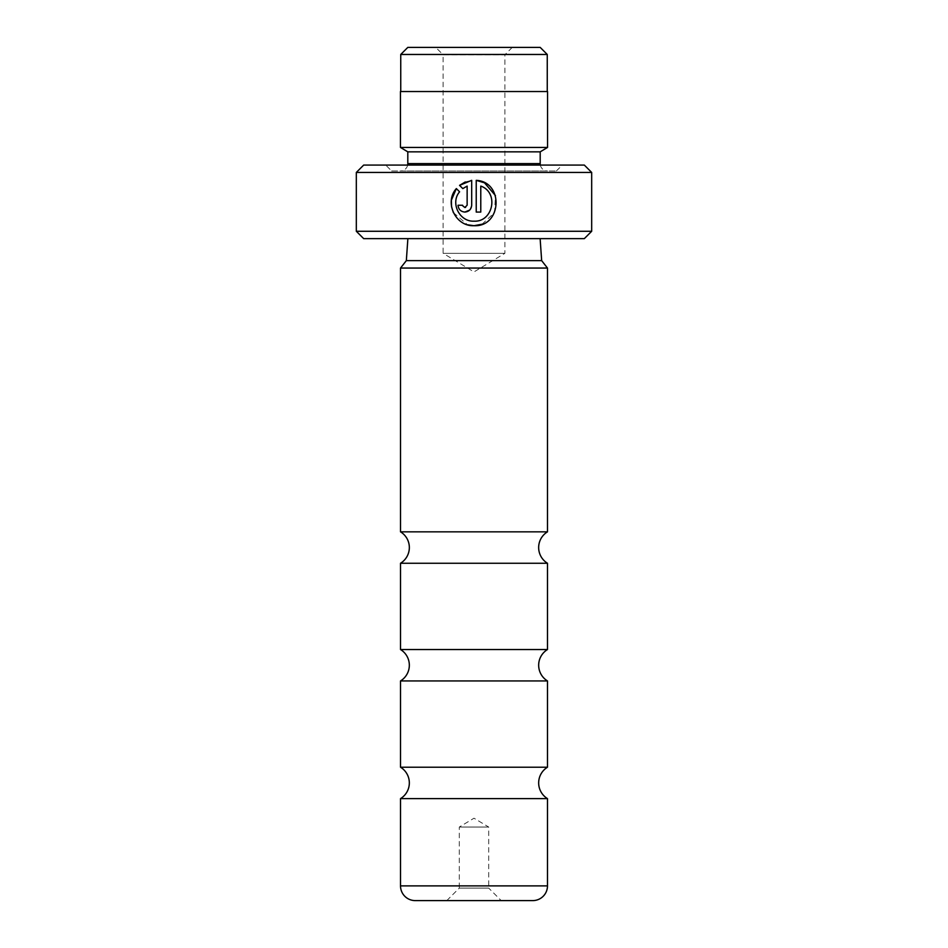 <?xml version="1.0" encoding="UTF-8"?>
<svg xmlns="http://www.w3.org/2000/svg" width="948" height="948" viewBox="0 0 948 948"><rect width="100%" height="100%" fill="white"/><g stroke="black" fill="none" stroke-linecap="round" stroke-linejoin="round"><path stroke-width="0.71" stroke-dasharray="4.74 3.56" d="M547.482 531.84L400.518 531.84M547.482 767.216L400.518 767.216M547.482 649.534L400.518 649.534M512.252 47.4L504.893 54.759L443.107 54.759L443.107 253.341L504.893 253.341L443.107 253.341L474 271.91L504.893 253.341L504.893 54.759L443.107 54.759L435.748 47.4L512.252 47.4L435.748 47.4M400.743 91.529L547.257 91.529L400.743 91.529M473.964 221.157C459.448 221.879 450.099 202.884 459.59 191.816L456.355 188.581M482.046 224.214L494.536 212.636L495.46 195.584M467.139 186.104L467.139 205.242L464.864 207.517L462.588 205.242L458.05 205.242C458.465 209.389 460.74 211.665 464.864 212.068M469.687 210.065L471.689 205.242L471.689 180.345L465.255 181.969M446.781 900.6L459.294 888.098L488.706 888.098L488.706 827.047L459.294 827.047L488.706 827.047L474 818.207L459.294 827.047L459.294 888.098L488.706 888.098L501.219 900.6L446.781 900.6L501.219 900.6M547.482 680.937L400.518 680.937M547.482 798.619L400.518 798.619M547.482 563.254L400.518 563.254M407.652 165.082A7.359 7.359 0 0 1 400.447 170.972L547.553 170.972L400.447 170.972M540.348 165.082A7.359 7.359 0 0 0 547.553 170.972M391.619 170.972L556.381 170.972L391.619 170.972L385.741 165.082L562.259 165.082L385.741 165.082M556.381 170.972L562.259 165.082M407.877 238.635L540.123 238.635L407.877 238.635M547.553 147.426L400.447 147.426M547.553 91.529L400.447 91.529M547.482 268.059L400.518 268.059M584.324 165.082L363.676 165.082M591.682 231.276L356.318 231.276M356.318 172.441L591.682 172.441M363.676 238.635L584.324 238.635M541.663 260.641L406.337 260.641M540.194 151.846L407.806 151.846M415.236 900.6L532.764 900.6M459.567 185.37L462.814 188.605M453.381 212.625L467.625 224.806M476.228 180.345L476.228 212.068L480.778 212.068L480.778 186.104M547.257 54.463L400.743 54.463M540.194 47.4L407.806 47.4M540.194 163.613L407.806 163.613M547.482 885.894L400.518 885.894"/><path stroke-width="1.42" d="M547.482 767.216L400.518 767.216L400.518 680.937A18.391 18.391 0 0 0 400.518 649.534L547.482 649.534A18.391 18.391 0 0 0 547.482 680.937L547.482 767.216A18.391 18.391 0 0 0 547.482 798.619L547.482 885.894A14.706 14.706 0 0 1 532.764 900.6L415.236 900.6A14.706 14.706 0 0 1 400.518 885.894L400.518 798.619L547.482 798.619M400.518 767.216A18.391 18.391 0 0 1 400.518 798.619M400.518 649.534L400.518 563.254A18.391 18.391 0 0 0 400.518 531.84L547.482 531.84A18.391 18.391 0 0 0 547.482 563.254L547.482 649.534M407.806 47.4L540.194 47.4L547.257 54.463L400.743 54.463L407.806 47.4M547.257 91.529L547.257 54.463M400.743 91.529L400.743 54.463M467.625 224.806L473.964 225.707C455.55 226.655 443.972 202.279 456.355 188.581L459.59 191.816C450.11 202.848 459.425 221.903 473.964 221.157C493.233 222.27 499.086 192.326 480.778 186.104L480.778 212.068L476.228 212.068L476.228 180.345C504.111 181.684 501.859 227.153 473.964 225.707L482.046 224.214M495.46 195.584L484.487 182.822L476.228 180.345M462.648 205.74L464.864 207.517L467.139 205.242L467.139 186.104L462.814 188.605L459.567 185.37L471.689 180.345L471.689 205.242C471.274 209.389 468.999 211.665 464.864 212.068L469.687 210.065M400.518 563.254L547.482 563.254M400.518 680.937L547.482 680.937M591.682 231.276L584.324 238.635L363.676 238.635L356.318 231.276L591.682 231.276L591.682 172.441L356.318 172.441L363.676 165.082L584.324 165.082L591.682 172.441M407.652 165.082A7.359 7.359 0 0 0 407.806 163.613L407.806 151.846L540.194 151.846L547.553 147.426L547.553 91.529L400.447 91.529L400.447 147.426L547.553 147.426M407.806 151.846L400.447 147.426M407.806 163.613L540.194 163.613L540.194 151.846M540.194 163.613A7.359 7.359 0 0 0 540.348 165.082M407.877 238.635L406.337 260.641L541.663 260.641L547.482 268.059L400.518 268.059L406.337 260.641M540.123 238.635L541.663 260.641M464.864 212.068C460.74 211.665 458.465 209.389 458.05 205.242L462.588 205.242M356.318 231.276L356.318 172.441M547.482 531.84L547.482 268.059M400.518 531.84L400.518 268.059M462.814 188.605L467.139 186.104M465.255 181.969L459.567 185.37M465.622 207.387L464.864 207.517M456.355 188.581L451.402 200.123M451.39 200.265L451.521 206.593M451.532 206.711L453.381 212.625M480.778 186.104C499.063 192.29 493.244 222.282 473.964 221.157M400.518 885.894L547.482 885.894"/></g></svg>
